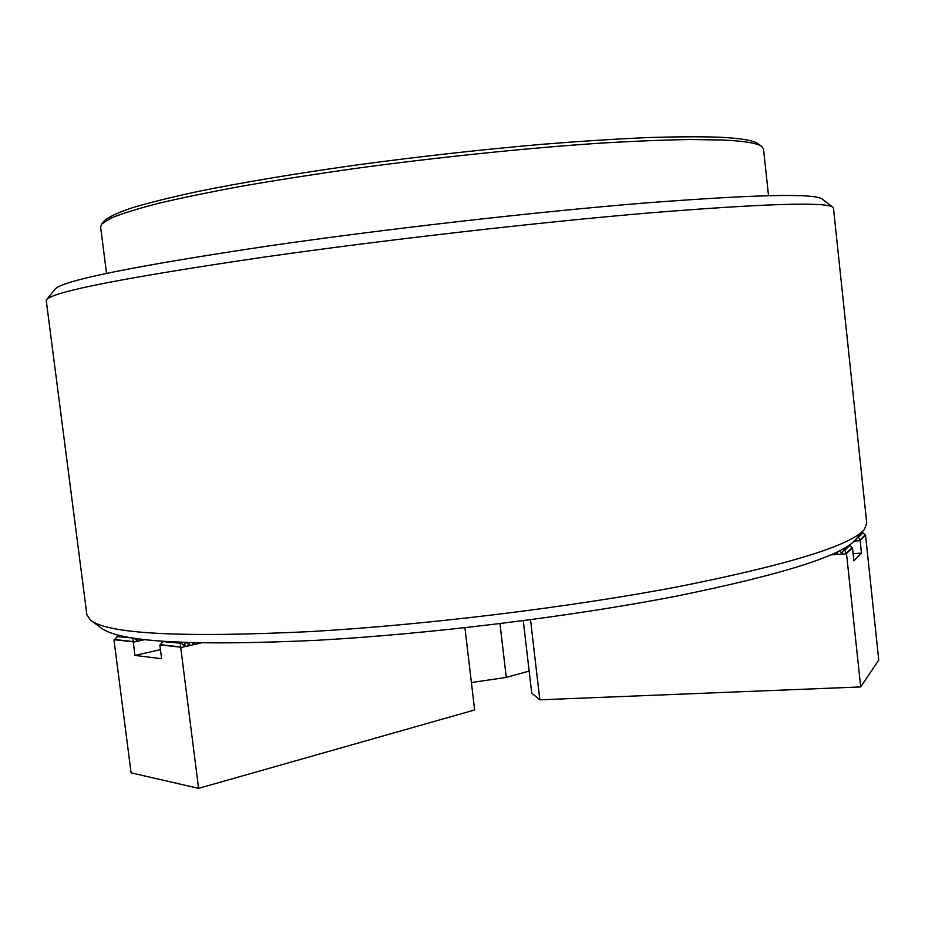 <?xml version="1.0" encoding="UTF-8"?>
<svg xmlns="http://www.w3.org/2000/svg" width="925" height="925" viewBox="0 0 925 925"><rect width="100%" height="100%" fill="white"/><g stroke="black" fill="none" stroke-linecap="round" stroke-linejoin="round"><path stroke-width="1.39" d="M863.823 530.013L855.845 539.356C842.663 555.567 782.55 574.552 675.516 596.324C570.008 616.802 428.68 634.145 316.049 640.343C190.712 646.089 119.105 641.973 101.241 628.006L91.321 620.756M309.979 631.602C425.812 624.999 571.638 607.112 680.141 586.334C790.123 564.262 851.567 545.23 864.482 529.227L866.748 523.145L833.471 208.183L832.673 207.108C824.834 201.777 764.223 203.673 650.842 212.796C538.651 222.278 384.372 239.922 264.03 257.104C126.343 277.373 53.928 291.479 46.793 299.422L46.262 300.66L86.881 614.755L90.5 620.155C108.005 633.972 181.173 637.788 309.979 631.602M54.922 289.328L55.199 288.993C62.888 280.472 133.732 266.157 267.73 246.073C384.742 229.088 534.373 212.022 643.638 203.107C754.176 194.597 813.653 193.198 822.071 198.91L822.418 199.176M830.928 554.873L846.525 553.832L844.779 550.213L843.635 550.294L841.785 553.693L839.888 550.664M530.522 619.704L539.818 699.809L860.689 686.94L846.525 553.832M838.212 551.508L836.824 554.029L835.749 552.699M848.757 545.507L849.798 545.438L844.779 550.213M848.503 545.681L843.635 550.294M849.798 545.438L852.515 548.039L853.868 560.804L861.429 553.104L860.134 540.293L858.423 537.228L857.614 537.286M853.104 553.659L861.429 553.104M854.307 541.056L860.123 540.651M856.874 538.153L855.035 540.304M858.735 535.968L863.002 532.869L858.423 537.228M863.002 532.869L865.569 535.367L878.75 660.068L860.689 686.94M523.284 620.663L531.713 693.103L539.818 699.809M865.488 535.101L860.134 540.293M852.422 547.762L846.548 553.451M471.403 682.534L506.276 677.412L529.146 671.087M499.986 623.623L506.276 677.412M464.94 627.728L474.641 709.961L198.574 788.354L131.084 772.837L113.995 640.007L117.868 636.342L133.327 638.03M120.423 636.62L121.163 635.718M133.824 638.111L116.851 636.562M141.987 639.256L141.791 639.892L140.692 639.082M137.42 638.643L137.362 640.863L133.928 638.123M132.865 638.319L134.9 655.409L161.609 658.739L159.886 645.188L162.892 641.615L181.335 643.28L162.892 641.615M144.947 639.603L133.212 642.181M160.453 649.674L134.9 655.409M201.083 642.956L180.733 647.546L198.574 788.354M198.748 642.863L198.123 642.898M194.123 642.794L194.019 644.124L192.203 642.736M189.475 642.655L189.498 645.141L186.202 642.54M184.827 642.493L184.977 646.159L181.335 643.28M180.282 643.511L180.733 647.546M180.514 647.176L160.013 644.875M133.003 641.823L114.122 639.695M104.19 220.994L104.56 220.532C108.965 216.785 118.273 212.496 132.472 207.686C149.573 202.598 171.507 197.175 198.297 191.406C242.466 182.445 295.156 173.657 356.368 165.02C418.782 156.602 480.202 149.746 540.616 144.427C579.038 141.34 614.107 139.074 645.812 137.64C675.077 136.692 699.647 136.553 719.534 137.212C740.89 138.299 753.771 140.473 758.188 143.745L758.662 144.115M768.525 195.637L763.518 149.041L761.668 146.439C757.298 143.202 744.359 141.062 722.864 140.022L690.247 139.525C663.93 139.929 633.405 141.167 598.648 143.259C526.244 148.127 438.473 157.169 355.952 168.373C315.402 174.108 277.685 179.982 242.789 186.017C210.125 192.018 181.971 197.8 158.314 203.384C137.513 208.749 121.765 213.652 111.058 218.092L101.796 223.954L100.605 226.914L106.537 273.407M852.098 547.646L846.271 553.289M865.187 534.997L859.857 540.142M856.18 539.437L855.105 540.466M842.432 552.537L841.299 553.613M837.46 552.907L836.35 553.948M133.154 641.592L114.434 639.487M180.664 646.945L160.337 644.656M185.208 645.916L184.445 645.835M137.594 640.62L136.854 640.539M189.741 644.898L188.977 644.806M142.022 639.649L141.282 639.568M194.25 643.881L193.487 643.8M822.071 198.91L832.673 207.108M55.199 288.993L46.793 299.422M104.56 220.532L101.796 223.954M758.188 143.745L761.668 146.439"/></g></svg>

